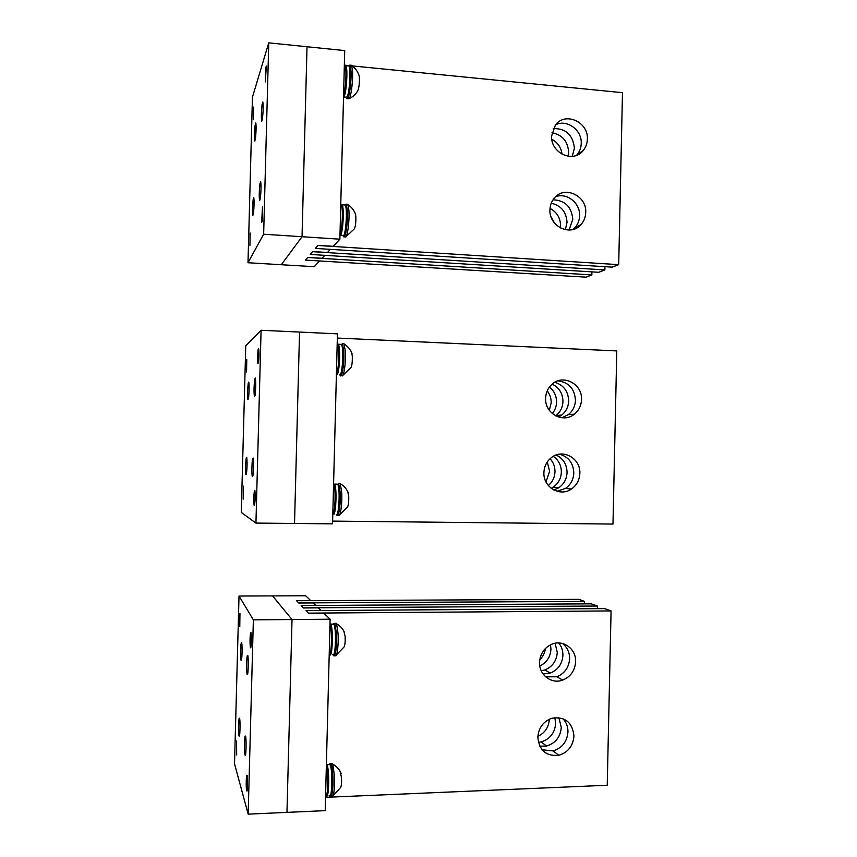 <?xml version="1.0" encoding="UTF-8"?>
<svg xmlns="http://www.w3.org/2000/svg" width="857" height="857" viewBox="0 0 857 857"><rect width="100%" height="100%" fill="white"/><g stroke="black" fill="none" stroke-linecap="round" stroke-linejoin="round"><path stroke-width="1.29" d="M263.645 234.218L247.994 262.735L281.31 264.727L302.039 236.725L307.02 46.749L344.718 50.584L339.875 239.189L263.645 234.218L268.755 42.85L307.02 46.749L302.039 236.725L281.31 264.727L314.219 266.688L319.554 260.957L305.478 260.1L307.684 257.507L591.844 274.926L591.908 271.873M339.875 239.189L333.212 246.323L318.043 245.359L315.44 248.412L330.384 249.355L327.46 252.483L312.751 251.572L310.298 254.443L324.803 255.332L322.061 258.278L307.781 257.4L305.478 260.1L586.027 277.154L591.844 274.926M562.074 154.239C561.11 147.479 557.693 142.487 551.822 139.273M560.424 227.973L560.596 225.798C560.403 217.871 556.868 212.065 550.012 208.401M554.404 222.981L550.847 216.296M604.871 269.934L598.722 272.29L310.298 254.443L312.655 251.679L604.871 269.934L604.946 266.688M568.084 156.263L568.63 152.203C567.859 141.255 562.31 134.774 551.972 132.728M572.283 156.36L574.404 148.186C572.937 134.913 565.909 128.389 553.29 128.582M565.331 229.719L567.034 222.381C566.37 211.883 561.11 205.487 551.244 203.216M569.069 230.03L572.787 219.328C571.576 206.773 564.988 200.27 553.022 199.82M618.7 264.652L612.166 267.148L315.44 248.412L317.936 245.488L618.7 264.652L622.482 92.685L352.109 65.893M348.874 65.571L344.343 65.132M576.504 155.353L577.115 154.667C579.728 151.485 581.1 147.736 581.239 143.419C582.032 130.039 566.895 118.952 555.625 124.801M551.619 135.984C550.473 153.071 573.419 163.537 583.188 150.564C585.834 147.329 587.227 143.537 587.366 139.155C588.577 121.887 564.999 111.389 555.39 125.111L551.619 135.984M573.001 229.462L574.843 227.758C577.854 224.416 579.45 220.41 579.611 215.707C580.318 203.066 566.809 192.311 555.625 196.735M549.926 209.815C548.823 226.452 570.708 236.843 580.896 224.684C583.949 221.299 585.556 217.228 585.727 212.461C586.884 195.61 564.324 185.208 554.286 198.138C551.533 201.438 550.087 205.337 549.926 209.815M299.543 332.066L337.444 333.844L332.559 523.852L294.529 523.466L299.543 332.066L294.529 523.466L255.943 523.081L241.278 512.432L245.755 345.789L261.085 330.266L299.543 332.066M549.337 410.321L551.19 402.704C551.233 398.269 549.915 394.327 547.216 390.867M552.294 413.535C555.004 410.278 556.429 406.486 556.579 402.147C556.547 395.902 554.158 390.888 549.412 387.085M545.973 481.913L549.616 471.35L547.28 461.966M548.319 485.512C552.519 481.945 554.747 477.349 554.993 471.704C555.025 466.669 553.386 462.341 550.076 458.72M555.625 415.816L556.064 415.484C560.403 411.938 562.706 407.268 562.963 401.472C562.76 393.395 559.16 387.61 552.187 384.129M558.528 417.038L561.689 415.088C566.091 411.489 568.416 406.754 568.684 400.883C568.234 391.231 563.595 385.039 554.758 382.297M551.19 488.297L553.215 487.151C558.314 483.552 561.035 478.549 561.356 472.121C561.303 465.372 558.603 460.113 553.279 456.353M553.826 489.99L558.818 487.729C563.981 484.087 566.723 479.02 567.055 472.507C566.852 464.29 563.199 458.463 556.107 455.035M332.634 521.11L612.98 524.066L616.794 350.92L337.337 338.065M561.881 417.755L568.362 414.606C572.819 410.953 575.186 406.143 575.454 400.176C574.608 388.703 568.759 382.265 557.886 380.872M545.609 398.259C544.645 413.47 563.253 423.679 574.34 414.177C578.861 410.471 581.25 405.597 581.517 399.544C582.535 384.043 563.167 373.813 552.133 384.172C548.019 387.857 545.855 392.549 545.609 398.259M556.986 491.265L565.449 488.426C570.687 484.73 573.472 479.566 573.815 472.946C573.333 463.016 568.534 456.77 559.417 454.199M543.906 472.603C543.017 487.14 560.082 497.253 571.394 489.047C576.697 485.298 579.525 480.059 579.857 473.353C580.8 458.506 562.942 448.35 551.619 457.445C546.777 461.205 544.206 466.262 543.906 472.603M248.166 814.15L253.361 619.857L292.023 619.536L286.966 812.382L248.166 814.15L234.518 763.769L239.028 596.033L272.558 595.904L292.023 619.536L272.558 595.904L305.649 595.776L310.748 600.65L296.576 600.714L298.665 602.921L584.538 601.41L578.796 599.343L296.576 600.714L298.75 603.007L313.126 602.932L315.74 605.438L301.15 605.524L303.378 607.859L597.415 606.028L591.33 603.842L301.15 605.524L303.474 607.967L318.279 607.87L321.064 610.538L306.013 610.634L308.391 613.13L611.073 610.934L604.614 608.609L306.013 610.634L308.488 613.237L323.764 613.119L330.116 619.215L325.199 810.647L286.966 812.382L292.023 619.536L330.116 619.215M584.485 603.885L584.538 601.41M539.792 659.676C542.952 656.601 544.838 652.852 545.459 648.438M539.803 666.039C546.691 662.665 550.408 657.051 550.944 649.188L550.526 644.796M537.864 736.377C544.956 732.971 548.78 727.239 549.348 719.216M597.35 608.663L597.415 606.028M541.238 670.795L544.838 669.96C552.476 666.767 556.622 660.918 557.264 652.391L555.122 643.264M543.07 673.977L550.344 673.077C558.078 669.842 562.267 663.907 562.92 655.262C562.974 650.559 561.56 646.467 558.7 642.964M538.367 742.291L541.11 741.905C549.937 739.184 554.79 733.056 555.647 723.512L554.854 717.63M539.771 746.179L546.562 746.029C555.507 743.265 560.414 737.041 561.292 727.368L558.839 717.62M325.531 797.342L607.227 785.258L611.073 610.934M545.695 676.869L556.857 676.784C564.709 673.484 568.962 667.442 569.626 658.669C569.605 652.306 567.227 647.249 562.503 643.489M539.546 662.343C538.892 674.834 551.544 684.475 562.695 680.094C570.644 676.741 574.961 670.613 575.625 661.711C576.332 648.867 562.878 639.118 551.501 644.357C544.131 647.903 540.146 653.902 539.546 662.343M542.117 749.768L553.022 750.914C562.106 748.097 567.088 741.766 567.966 731.932C568.009 726.682 566.316 722.247 562.888 718.627M537.832 737.213C539.203 750.432 546.198 756.452 558.818 755.296C568.02 752.425 573.065 746.008 573.954 736.034C572.422 722.312 565.074 716.377 551.919 718.241C543.327 721.401 538.635 727.722 537.832 737.213M343.164 235.879L343.561 236.65C345.521 239.864 348.231 220.945 347.321 209.965L346.11 204.159L344.868 204.844M345.307 236.928C347.289 238.728 349.742 220.528 348.874 210.072L347.856 204.587L346.903 204.223M346.046 236.607L354.455 228.744C355.559 226.141 356.019 221.952 355.837 216.178L355.205 213.372M346.474 97.602L346.946 98.512C348.928 101.319 351.873 80.247 350.909 69.803L349.827 65.111L348.703 65.893M348.67 98.78C350.695 100.151 353.384 79.915 352.452 69.953L351.563 65.507L350.856 65.207M349.185 98.566C352.913 96.927 355.816 94.249 357.883 90.542C359.062 87.457 359.554 82.979 359.372 77.109L358.912 74.945M343.561 95.652C345.917 89.471 346.903 66.471 344.846 65.421L344.375 65.378M339.993 234.743C342.393 230.03 343.293 206.269 341.129 204.587L340.765 204.384M332.805 514.468C335.312 513.054 336.008 487.108 333.63 483.948L334.551 484.119L333.63 483.948M336.405 374.359C338.858 371.22 339.661 346.485 337.39 344.096L337.187 343.871M339.865 374.841L340.165 375.452C342.104 379.062 344.578 362.104 343.721 350.642L342.372 343.561L343.914 343.625L342.918 343.582M341.922 375.752C343.861 377.958 346.089 361.6 345.275 350.706L343.914 343.625M342.896 375.312L351.016 367.535C352.045 365.371 352.463 361.44 352.27 355.741L351.456 352.227M336.565 514.511L336.769 514.939C338.665 518.924 340.904 503.702 340.111 491.843L338.611 483.284L340.154 483.305L338.933 483.284M338.536 515.271C340.422 517.853 342.425 503.123 341.664 491.864L340.154 483.305M339.726 514.703L347.567 506.926C348.51 505.137 348.895 501.431 348.703 495.828L347.685 491.5M325.564 796.26C328.006 798.585 328.681 772.125 326.356 765.44M329.195 655.112C331.68 655.541 332.355 629.188 329.977 624.41M333.362 655.134C335.205 659.451 337.219 645.771 336.48 633.569L334.841 623.328L333.298 623.628M335.141 655.487C336.962 658.412 338.751 645.107 338.044 633.548L336.619 623.832L334.969 623.328M336.501 654.802L344.096 646.917C344.964 645.45 345.307 641.947 345.125 636.419L343.893 631.223M329.913 795.96L329.945 796.035C331.723 800.652 333.523 788.29 332.837 775.821C332.516 769.822 331.916 765.783 331.048 763.694L329.452 763.866M331.723 796.421C333.812 797.031 334.712 790.143 334.401 775.756L332.827 764.23L331.038 763.683M333.202 795.628L340.604 787.508C341.397 786.308 341.707 782.987 341.525 777.535L340.111 771.396M259.939 183.805C259.146 191.454 259.039 197.089 259.596 200.699L260.324 198.556C261.117 190.875 261.235 185.208 260.667 181.566L259.939 183.805M247.994 262.735L252.44 97.184L268.755 42.85M253.543 107.082L253.276 119.294L253.543 107.082M265.649 68.367L265.338 81.918L266.313 65.978L265.649 68.367M250.169 233.018L249.923 245.423L250.169 233.018M262.221 220.838L262.499 206.998L261.621 222.477L262.221 220.838M262.456 118.823L261.685 121.437C261.149 118.137 261.267 112.556 262.049 104.693L262.831 101.983C263.378 105.315 263.249 110.928 262.456 118.823M253.447 213.629L252.815 215.578C252.322 212.15 252.429 206.848 253.136 199.67L253.779 197.646C254.272 201.095 254.165 206.419 253.447 213.629M255.461 138.759L254.786 141.105C254.304 137.956 254.422 132.706 255.129 125.347L255.804 122.915C256.286 126.086 256.168 131.367 255.461 138.759M252.569 458.913C251.829 462.534 251.647 474.992 252.322 476.631L252.901 475.839C253.661 472.314 253.843 459.609 253.169 458.056L252.569 458.913M246.773 359.383L246.548 372.045L246.773 359.383M258.128 349.549C257.475 355.398 257.4 360.09 257.893 363.636L258.439 362.597C259.093 356.737 259.178 352.023 258.675 348.456L258.128 349.549M243.367 486.155L243.174 499.149L243.367 486.155M254.636 504.88C255.3 499.352 255.365 494.51 254.84 490.354L254.347 490.932C253.693 496.449 253.629 501.281 254.154 505.416L254.636 504.88M255.943 523.081L261.085 330.266M255.054 395.527L254.422 396.673C253.822 392.163 253.918 386.357 254.7 379.233L255.343 378.012C255.954 382.554 255.857 388.382 255.054 395.527M246.462 473.932L245.948 474.692C245.402 470.129 245.488 464.58 246.195 458.045L246.72 457.22C247.266 461.816 247.18 467.386 246.462 473.932M248.487 398.548L247.941 399.619C247.405 395.409 247.491 389.946 248.209 383.229L248.766 382.083C249.301 386.325 249.205 391.81 248.487 398.548M245.156 736.024C244.395 738.091 244.266 752.5 244.995 754.996L245.434 755.156C246.205 753.217 246.334 738.53 245.605 736.131L245.156 736.024M239.949 613.355L239.778 626.756L239.949 613.355M250.565 632.83C249.901 638.026 249.848 643.018 250.405 647.806L250.822 647.699C251.487 642.504 251.54 637.501 250.983 632.68L250.565 632.83M236.511 740.984L236.671 754.921L236.511 740.984M246.987 791.054C247.63 789.661 247.727 777.535 247.116 775.446L246.752 775.264C246.12 776.742 246.023 788.676 246.634 790.84L246.987 791.054M253.361 619.857L239.028 596.033M247.598 674.255L247.116 674.32C246.409 672.081 246.548 658.305 247.309 655.766L247.802 655.637C248.509 657.78 248.359 671.824 247.598 674.255M239.435 736.013L239.039 735.949C238.407 733.763 238.535 720.244 239.21 718.198L239.606 718.22C240.249 720.319 240.121 734.074 239.435 736.013M241.47 660.115L241.042 660.254C240.41 658.283 240.56 645.332 241.235 642.857L241.663 642.675C242.295 644.56 242.145 657.748 241.47 660.115M343.518 97.291L344 96.734C346.528 93.059 348.028 66.835 345.757 65.678L345.307 65.614M347.996 96.177C350.642 92.352 351.863 65.303 349.302 66.942M343.582 97.248L347.053 97.012C349.624 93.349 351.134 67.146 348.82 65.978L348.349 65.935M339.961 235.675L340.433 235.461C343.014 233.511 344.428 206.687 342.039 204.812L341.397 204.716M344.439 234.797C347.181 232.665 348.253 204.341 345.532 205.851M340.39 235.504L343.496 235.664C346.121 233.725 347.546 206.912 345.114 205.027L344.418 204.984M333.266 514.457C335.955 516.364 337.165 487.654 334.551 484.119L336.49 484.151M337.326 513.579C340.186 515.196 340.947 484.505 338.044 484.666M336.351 514.489C339.072 516.396 340.293 487.708 337.637 484.173C338.344 485.598 339.361 482.234 339.972 497.424L338.386 512.443L337.026 514.211M336.855 374.702C339.49 374.616 340.807 346.967 338.301 344.289L337.465 344.16M340.882 373.931C343.732 373.652 344.6 343.625 341.718 345.092M339.64 374.809L339.929 374.82C342.596 374.734 343.936 347.106 341.386 344.428L340.454 344.385M326.281 795.864C328.992 800.127 329.677 769.854 326.988 764.765L326.388 763.994M330.588 794.942C333.137 796.678 333.362 768.804 330.845 765.269L330.277 764.787M329.152 795.36C331.991 801.766 332.955 770.089 330.084 764.648L328.638 764.701M329.666 654.716C332.409 658.787 333.502 628.738 330.781 624.271L329.999 623.671M333.973 653.912C336.683 655.551 337.155 626.467 334.455 624.71L334.316 624.603M332.762 654.673C335.537 658.744 336.64 628.706 333.866 624.25L332.548 624.26M577.115 154.667L583.188 150.564M574.843 227.758L580.896 224.684M556.064 415.484L561.689 415.088M553.215 487.151L558.818 487.729M568.362 414.606L574.34 414.177M565.449 488.426L571.394 489.047M544.838 669.96L550.344 673.077M541.11 741.905L546.562 746.029M556.857 676.784L562.695 680.094M553.022 750.914L558.818 755.296M345.082 236.746L344.353 236.693M347.653 204.277L346.11 204.159M355.623 214.486C354.123 210.286 351.531 206.987 347.856 204.587M348.467 98.662L347.503 98.566M351.37 65.261L349.827 65.111M359.201 75.812C357.755 71.474 355.205 68.035 351.563 65.507M347.91 96.541C349.763 91.453 350.717 84.147 350.77 74.602C349.988 63.118 349.506 67.542 348.82 65.978L345.028 65.657M347.846 96.648L346.603 97.548M344.321 235.236C345.617 234.7 347.706 220.399 347.149 213.232C346.56 206.516 345.874 203.784 345.114 205.027L341.236 204.748M340.7 374.445C342.457 373.802 344.064 360.358 343.518 352.891C342.854 346.089 342.147 343.261 341.386 344.428L337.433 344.171M352.013 353.587C350.47 349.495 347.835 346.303 344.128 344.011M348.392 493.129C346.796 489.09 344.128 485.962 340.379 483.755M330.331 795.521C331.595 797.353 333.394 784.048 332.548 775.681C331.723 765.172 330.823 765.312 330.084 764.648L326.378 764.487M333.662 654.512C334.701 656.816 337.08 643.575 336.255 635.176C335.58 624.764 334.594 624.817 333.866 624.25L329.988 624.014M336.383 623.318L334.841 623.328M344.75 633.077C343.1 629.059 340.39 625.974 336.619 623.832M332.602 763.641L331.048 763.694M341.097 773.453C339.393 769.404 336.64 766.329 332.827 764.23"/></g></svg>
